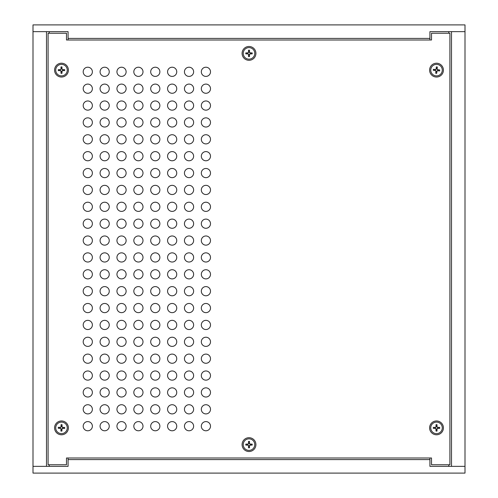<?xml version="1.0" encoding="UTF-8"?>
<svg xmlns="http://www.w3.org/2000/svg" width="498" height="498" viewBox="0 0 498 498"><rect width="100%" height="100%" fill="white"/><g stroke="black" fill="none" stroke-linecap="round" stroke-linejoin="round"><path stroke-width="0.75" d="M461.098 24.9L446.22 24.9M429.923 466.352L429.923 459.598L68.077 459.598L68.077 466.352L32.999 466.352L46.501 466.352L46.501 31.648L32.999 31.648L32.999 24.9L465.001 24.9L465.001 473.1L32.999 473.1L32.999 31.648L68.077 31.648L68.077 38.402L429.923 38.402L429.923 31.648L465.001 31.648L451.499 31.648L451.499 466.352L465.001 466.352L429.923 466.352L448.798 466.352L448.798 464.759M68.077 38.402L68.077 39.996M429.923 39.996L429.923 38.402M68.077 466.352L49.202 466.352L49.202 464.759M68.077 31.648L49.202 31.648L49.202 33.242M429.923 31.648L448.798 31.648L448.798 33.242M68.077 458.004L68.077 459.598M429.923 459.598L429.923 458.004M67.255 428.006A5.771 5.771 0 0 1 58.49 432.806A5.771 5.771 0 0 1 58.714 422.814A5.771 5.771 0 0 1 67.255 428.006M62.953 428.38L61.945 428.828L61.901 431.075L60.93 431.05L60.993 428.809L60.532 428.33L58.291 428.286L58.31 427.321L60.557 427.377L61.03 426.923L61.08 424.676L62.045 424.701L62.045 426.942A0.417 0.417 0 0 0 62.443 427.359L64.69 427.465L64.665 428.429L62.953 428.38A1.55 1.55 0 0 0 62.978 427.44L64.51 427.458A3.05 3.05 0 0 1 64.491 428.429M61.901 431.075L62.001 428.834A0.417 0.417 0 0 1 62.424 428.429L64.665 428.429M58.291 428.286L60.532 428.392A0.417 0.417 0 0 1 60.93 428.809L60.93 431.05M61.08 424.676L60.974 426.917A0.417 0.417 0 0 1 60.557 427.315L58.31 427.321M62.045 424.701L61.989 426.942L62.978 427.44M60.986 429.344A1.55 1.55 0 0 0 61.926 429.363M60.021 427.371A1.55 1.55 0 0 0 60.003 428.311M61.989 426.406A1.55 1.55 0 0 0 61.055 426.388M67.261 70.1A5.771 5.771 0 0 1 58.627 75.136A5.771 5.771 0 0 1 58.583 65.138A5.771 5.771 0 0 1 67.261 70.1M62.966 70.585L61.97 71.065L61.982 73.312L61.017 73.318L61.017 71.071L60.544 70.604L58.303 70.623L58.297 69.658L60.544 69.652L61.005 69.185L60.993 66.937L61.957 66.931L62.02 69.178A0.417 0.417 0 0 0 62.431 69.583L64.678 69.627L64.678 70.592L62.966 70.585A1.55 1.55 0 0 0 62.966 69.652L64.497 69.627A3.05 3.05 0 0 1 64.503 70.598M61.982 73.312L62.026 71.071A0.417 0.417 0 0 1 62.437 70.654L64.678 70.592M58.303 70.623L60.544 70.666A0.417 0.417 0 0 1 60.955 71.071L61.017 73.318M60.993 66.937L60.949 69.185A0.417 0.417 0 0 1 60.538 69.596L58.297 69.658M61.957 66.931L61.964 69.178L62.966 69.652M61.024 71.606A1.55 1.55 0 0 0 61.964 71.6M60.009 69.664A1.55 1.55 0 0 0 60.015 70.598M61.951 68.643A1.55 1.55 0 0 0 61.011 68.649M442.255 70.691A5.771 5.771 0 0 1 433.154 74.818A5.771 5.771 0 0 1 434.132 64.871A5.771 5.771 0 0 1 442.255 70.691M437.935 70.735L436.895 71.108L436.684 73.343L435.719 73.25L435.943 71.015L435.526 70.504L433.291 70.293L433.385 69.334L435.619 69.558L436.13 69.141L436.341 66.906L437.306 67L437.138 69.234A0.417 0.417 0 0 0 437.505 69.683L439.734 69.957L439.641 70.915L437.935 70.735A1.55 1.55 0 0 0 438.028 69.801L439.56 69.938A3.05 3.05 0 0 1 439.46 70.903M436.684 73.343L436.951 71.121A0.417 0.417 0 0 1 437.4 70.753L439.641 70.915M433.291 70.293L435.52 70.567A0.417 0.417 0 0 1 435.887 71.015L435.719 73.25M436.341 66.906L436.074 69.129A0.417 0.417 0 0 1 435.625 69.502L433.385 69.334M437.306 67L437.076 69.234L438.028 69.801M435.899 71.55A1.55 1.55 0 0 0 436.833 71.644M435.084 69.515A1.55 1.55 0 0 0 434.997 70.448M437.126 68.699A1.55 1.55 0 0 0 436.192 68.606M436.509 433.646A5.771 5.771 0 0 1 431.517 424.987A5.771 5.771 0 0 1 441.514 424.993A5.771 5.771 0 0 1 436.509 433.646M436.043 429.351L435.569 428.348L433.322 428.355L433.322 427.39L435.569 427.396L436.036 426.929L436.03 424.688L436.995 424.688L436.989 426.929L437.456 427.396L439.703 427.396L439.703 428.361L437.456 428.411A0.417 0.417 0 0 0 437.045 428.822L436.995 431.063L436.024 431.063L436.043 429.351A1.55 1.55 0 0 0 436.983 429.351L436.995 430.888A3.05 3.05 0 0 1 436.024 430.888M433.322 428.355L435.563 428.411A0.417 0.417 0 0 1 435.974 428.822L436.024 431.063M436.03 424.688L435.974 426.929A0.417 0.417 0 0 1 435.569 427.34L433.322 427.39M439.703 427.396L437.456 427.34A0.417 0.417 0 0 1 437.051 426.929L436.995 424.688M439.703 428.361L437.456 428.355L436.983 429.351M435.034 427.402A1.55 1.55 0 0 0 435.034 428.342M436.983 426.4A1.55 1.55 0 0 0 436.043 426.394M437.991 428.342A1.55 1.55 0 0 0 437.991 427.409M87.785 235.971A4.594 4.594 0 0 1 91.763 242.856A4.594 4.594 0 0 1 83.807 242.856A4.594 4.594 0 0 1 87.785 235.971M87.785 219.095A4.594 4.594 0 0 1 91.763 225.986A4.594 4.594 0 0 1 83.807 225.986A4.594 4.594 0 0 1 87.785 219.095M87.785 202.219A4.594 4.594 0 0 1 91.763 209.11A4.594 4.594 0 0 1 83.807 209.11A4.594 4.594 0 0 1 87.785 202.219M87.785 185.343A4.594 4.594 0 0 1 91.763 192.234A4.594 4.594 0 0 1 83.807 192.234A4.594 4.594 0 0 1 87.785 185.343M87.785 168.473A4.594 4.594 0 0 1 91.763 175.358A4.594 4.594 0 0 1 83.807 175.358A4.594 4.594 0 0 1 87.785 168.473M87.785 151.597A4.594 4.594 0 0 1 91.763 158.482A4.594 4.594 0 0 1 83.807 158.482A4.594 4.594 0 0 1 87.785 151.597M87.785 134.721A4.594 4.594 0 0 1 91.763 141.606A4.594 4.594 0 0 1 83.807 141.606A4.594 4.594 0 0 1 87.785 134.721M87.785 117.845A4.594 4.594 0 0 1 91.763 124.737A4.594 4.594 0 0 1 83.807 124.737A4.594 4.594 0 0 1 87.785 117.845M87.785 100.969A4.594 4.594 0 0 1 91.763 107.861A4.594 4.594 0 0 1 83.807 107.861A4.594 4.594 0 0 1 87.785 100.969M87.785 84.094A4.594 4.594 0 0 1 91.763 90.985A4.594 4.594 0 0 1 83.807 90.985A4.594 4.594 0 0 1 87.785 84.094M87.785 67.218A4.594 4.594 0 0 1 91.763 74.109A4.594 4.594 0 0 1 83.807 74.109A4.594 4.594 0 0 1 87.785 67.218M104.661 235.971A4.594 4.594 0 0 1 108.639 242.856A4.594 4.594 0 0 1 100.683 242.856A4.594 4.594 0 0 1 104.661 235.971M104.661 219.095A4.594 4.594 0 0 1 108.639 225.986A4.594 4.594 0 0 1 100.683 225.986A4.594 4.594 0 0 1 104.661 219.095M104.661 202.219A4.594 4.594 0 0 1 108.639 209.11A4.594 4.594 0 0 1 100.683 209.11A4.594 4.594 0 0 1 104.661 202.219M104.661 185.343A4.594 4.594 0 0 1 108.639 192.234A4.594 4.594 0 0 1 100.683 192.234A4.594 4.594 0 0 1 104.661 185.343M104.661 168.473A4.594 4.594 0 0 1 108.639 175.358A4.594 4.594 0 0 1 100.683 175.358A4.594 4.594 0 0 1 104.661 168.473M104.661 151.597A4.594 4.594 0 0 1 108.639 158.482A4.594 4.594 0 0 1 100.683 158.482A4.594 4.594 0 0 1 104.661 151.597M104.661 134.721A4.594 4.594 0 0 1 108.639 141.606A4.594 4.594 0 0 1 100.683 141.606A4.594 4.594 0 0 1 104.661 134.721M104.661 117.845A4.594 4.594 0 0 1 108.639 124.737A4.594 4.594 0 0 1 100.683 124.737A4.594 4.594 0 0 1 104.661 117.845M104.661 100.969A4.594 4.594 0 0 1 108.639 107.861A4.594 4.594 0 0 1 100.683 107.861A4.594 4.594 0 0 1 104.661 100.969M104.661 84.094A4.594 4.594 0 0 1 108.639 90.985A4.594 4.594 0 0 1 100.683 90.985A4.594 4.594 0 0 1 104.661 84.094M104.661 67.218A4.594 4.594 0 0 1 108.639 74.109A4.594 4.594 0 0 1 100.683 74.109A4.594 4.594 0 0 1 104.661 67.218M121.537 235.971A4.594 4.594 0 0 1 125.508 242.856A4.594 4.594 0 0 1 117.559 242.856A4.594 4.594 0 0 1 121.537 235.971M121.537 219.095A4.594 4.594 0 0 1 125.508 225.986A4.594 4.594 0 0 1 117.559 225.986A4.594 4.594 0 0 1 121.537 219.095M121.537 202.219A4.594 4.594 0 0 1 125.508 209.11A4.594 4.594 0 0 1 117.559 209.11A4.594 4.594 0 0 1 121.537 202.219M121.537 185.343A4.594 4.594 0 0 1 125.508 192.234A4.594 4.594 0 0 1 117.559 192.234A4.594 4.594 0 0 1 121.537 185.343M121.537 168.473A4.594 4.594 0 0 1 125.508 175.358A4.594 4.594 0 0 1 117.559 175.358A4.594 4.594 0 0 1 121.537 168.473M121.537 151.597A4.594 4.594 0 0 1 125.508 158.482A4.594 4.594 0 0 1 117.559 158.482A4.594 4.594 0 0 1 121.537 151.597M121.537 134.721A4.594 4.594 0 0 1 125.508 141.606A4.594 4.594 0 0 1 117.559 141.606A4.594 4.594 0 0 1 121.537 134.721M121.537 117.845A4.594 4.594 0 0 1 125.508 124.737A4.594 4.594 0 0 1 117.559 124.737A4.594 4.594 0 0 1 121.537 117.845M121.537 100.969A4.594 4.594 0 0 1 125.508 107.861A4.594 4.594 0 0 1 117.559 107.861A4.594 4.594 0 0 1 121.537 100.969M121.537 84.094A4.594 4.594 0 0 1 125.508 90.985A4.594 4.594 0 0 1 117.559 90.985A4.594 4.594 0 0 1 121.537 84.094M121.537 67.218A4.594 4.594 0 0 1 125.508 74.109A4.594 4.594 0 0 1 117.559 74.109A4.594 4.594 0 0 1 121.537 67.218M138.407 235.971A4.594 4.594 0 0 1 142.384 242.856A4.594 4.594 0 0 1 134.435 242.856A4.594 4.594 0 0 1 138.407 235.971M138.407 219.095A4.594 4.594 0 0 1 142.384 225.986A4.594 4.594 0 0 1 134.435 225.986A4.594 4.594 0 0 1 138.407 219.095M138.407 202.219A4.594 4.594 0 0 1 142.384 209.11A4.594 4.594 0 0 1 134.435 209.11A4.594 4.594 0 0 1 138.407 202.219M138.407 185.343A4.594 4.594 0 0 1 142.384 192.234A4.594 4.594 0 0 1 134.435 192.234A4.594 4.594 0 0 1 138.407 185.343M138.407 168.473A4.594 4.594 0 0 1 142.384 175.358A4.594 4.594 0 0 1 134.435 175.358A4.594 4.594 0 0 1 138.407 168.473M138.407 151.597A4.594 4.594 0 0 1 142.384 158.482A4.594 4.594 0 0 1 134.435 158.482A4.594 4.594 0 0 1 138.407 151.597M138.407 134.721A4.594 4.594 0 0 1 142.384 141.606A4.594 4.594 0 0 1 134.435 141.606A4.594 4.594 0 0 1 138.407 134.721M138.407 117.845A4.594 4.594 0 0 1 142.384 124.737A4.594 4.594 0 0 1 134.435 124.737A4.594 4.594 0 0 1 138.407 117.845M138.407 100.969A4.594 4.594 0 0 1 142.384 107.861A4.594 4.594 0 0 1 134.435 107.861A4.594 4.594 0 0 1 138.407 100.969M138.407 84.094A4.594 4.594 0 0 1 142.384 90.985A4.594 4.594 0 0 1 134.435 90.985A4.594 4.594 0 0 1 138.407 84.094M138.407 67.218A4.594 4.594 0 0 1 142.384 74.109A4.594 4.594 0 0 1 134.435 74.109A4.594 4.594 0 0 1 138.407 67.218M155.283 235.971A4.594 4.594 0 0 1 159.26 242.856A4.594 4.594 0 0 1 151.305 242.856A4.594 4.594 0 0 1 155.283 235.971M155.283 219.095A4.594 4.594 0 0 1 159.26 225.986A4.594 4.594 0 0 1 151.305 225.986A4.594 4.594 0 0 1 155.283 219.095M155.283 202.219A4.594 4.594 0 0 1 159.26 209.11A4.594 4.594 0 0 1 151.305 209.11A4.594 4.594 0 0 1 155.283 202.219M155.283 185.343A4.594 4.594 0 0 1 159.26 192.234A4.594 4.594 0 0 1 151.305 192.234A4.594 4.594 0 0 1 155.283 185.343M155.283 168.473A4.594 4.594 0 0 1 159.26 175.358A4.594 4.594 0 0 1 151.305 175.358A4.594 4.594 0 0 1 155.283 168.473M155.283 151.597A4.594 4.594 0 0 1 159.26 158.482A4.594 4.594 0 0 1 151.305 158.482A4.594 4.594 0 0 1 155.283 151.597M155.283 134.721A4.594 4.594 0 0 1 159.26 141.606A4.594 4.594 0 0 1 151.305 141.606A4.594 4.594 0 0 1 155.283 134.721M155.283 117.845A4.594 4.594 0 0 1 159.26 124.737A4.594 4.594 0 0 1 151.305 124.737A4.594 4.594 0 0 1 155.283 117.845M155.283 100.969A4.594 4.594 0 0 1 159.26 107.861A4.594 4.594 0 0 1 151.305 107.861A4.594 4.594 0 0 1 155.283 100.969M155.283 84.094A4.594 4.594 0 0 1 159.26 90.985A4.594 4.594 0 0 1 151.305 90.985A4.594 4.594 0 0 1 155.283 84.094M155.283 67.218A4.594 4.594 0 0 1 159.26 74.109A4.594 4.594 0 0 1 151.305 74.109A4.594 4.594 0 0 1 155.283 67.218M172.159 235.971A4.594 4.594 0 0 1 176.136 242.856A4.594 4.594 0 0 1 168.181 242.856A4.594 4.594 0 0 1 172.159 235.971M172.159 219.095A4.594 4.594 0 0 1 176.136 225.986A4.594 4.594 0 0 1 168.181 225.986A4.594 4.594 0 0 1 172.159 219.095M172.159 202.219A4.594 4.594 0 0 1 176.136 209.11A4.594 4.594 0 0 1 168.181 209.11A4.594 4.594 0 0 1 172.159 202.219M172.159 185.343A4.594 4.594 0 0 1 176.136 192.234A4.594 4.594 0 0 1 168.181 192.234A4.594 4.594 0 0 1 172.159 185.343M172.159 168.473A4.594 4.594 0 0 1 176.136 175.358A4.594 4.594 0 0 1 168.181 175.358A4.594 4.594 0 0 1 172.159 168.473M172.159 151.597A4.594 4.594 0 0 1 176.136 158.482A4.594 4.594 0 0 1 168.181 158.482A4.594 4.594 0 0 1 172.159 151.597M172.159 134.721A4.594 4.594 0 0 1 176.136 141.606A4.594 4.594 0 0 1 168.181 141.606A4.594 4.594 0 0 1 172.159 134.721M172.159 117.845A4.594 4.594 0 0 1 176.136 124.737A4.594 4.594 0 0 1 168.181 124.737A4.594 4.594 0 0 1 172.159 117.845M172.159 100.969A4.594 4.594 0 0 1 176.136 107.861A4.594 4.594 0 0 1 168.181 107.861A4.594 4.594 0 0 1 172.159 100.969M172.159 84.094A4.594 4.594 0 0 1 176.136 90.985A4.594 4.594 0 0 1 168.181 90.985A4.594 4.594 0 0 1 172.159 84.094M172.159 67.218A4.594 4.594 0 0 1 176.136 74.109A4.594 4.594 0 0 1 168.181 74.109A4.594 4.594 0 0 1 172.159 67.218M189.035 235.971A4.594 4.594 0 0 1 193.012 242.856A4.594 4.594 0 0 1 185.057 242.856A4.594 4.594 0 0 1 189.035 235.971M189.035 219.095A4.594 4.594 0 0 1 193.012 225.986A4.594 4.594 0 0 1 185.057 225.986A4.594 4.594 0 0 1 189.035 219.095M189.035 202.219A4.594 4.594 0 0 1 193.012 209.11A4.594 4.594 0 0 1 185.057 209.11A4.594 4.594 0 0 1 189.035 202.219M189.035 185.343A4.594 4.594 0 0 1 193.012 192.234A4.594 4.594 0 0 1 185.057 192.234A4.594 4.594 0 0 1 189.035 185.343M189.035 168.473A4.594 4.594 0 0 1 193.012 175.358A4.594 4.594 0 0 1 185.057 175.358A4.594 4.594 0 0 1 189.035 168.473M189.035 151.597A4.594 4.594 0 0 1 193.012 158.482A4.594 4.594 0 0 1 185.057 158.482A4.594 4.594 0 0 1 189.035 151.597M189.035 134.721A4.594 4.594 0 0 1 193.012 141.606A4.594 4.594 0 0 1 185.057 141.606A4.594 4.594 0 0 1 189.035 134.721M189.035 117.845A4.594 4.594 0 0 1 193.012 124.737A4.594 4.594 0 0 1 185.057 124.737A4.594 4.594 0 0 1 189.035 117.845M189.035 100.969A4.594 4.594 0 0 1 193.012 107.861A4.594 4.594 0 0 1 185.057 107.861A4.594 4.594 0 0 1 189.035 100.969M189.035 84.094A4.594 4.594 0 0 1 193.012 90.985A4.594 4.594 0 0 1 185.057 90.985A4.594 4.594 0 0 1 189.035 84.094M189.035 67.218A4.594 4.594 0 0 1 193.012 74.109A4.594 4.594 0 0 1 185.057 74.109A4.594 4.594 0 0 1 189.035 67.218M205.911 235.971A4.594 4.594 0 0 1 209.888 242.856A4.594 4.594 0 0 1 201.933 242.856A4.594 4.594 0 0 1 205.911 235.971M205.911 219.095A4.594 4.594 0 0 1 209.888 225.986A4.594 4.594 0 0 1 201.933 225.986A4.594 4.594 0 0 1 205.911 219.095M205.911 202.219A4.594 4.594 0 0 1 209.888 209.11A4.594 4.594 0 0 1 201.933 209.11A4.594 4.594 0 0 1 205.911 202.219M205.911 185.343A4.594 4.594 0 0 1 209.888 192.234A4.594 4.594 0 0 1 201.933 192.234A4.594 4.594 0 0 1 205.911 185.343M205.911 168.473A4.594 4.594 0 0 1 209.888 175.358A4.594 4.594 0 0 1 201.933 175.358A4.594 4.594 0 0 1 205.911 168.473M205.911 151.597A4.594 4.594 0 0 1 209.888 158.482A4.594 4.594 0 0 1 201.933 158.482A4.594 4.594 0 0 1 205.911 151.597M205.911 134.721A4.594 4.594 0 0 1 209.888 141.606A4.594 4.594 0 0 1 201.933 141.606A4.594 4.594 0 0 1 205.911 134.721M205.911 117.845A4.594 4.594 0 0 1 209.888 124.737A4.594 4.594 0 0 1 201.933 124.737A4.594 4.594 0 0 1 205.911 117.845M205.911 100.969A4.594 4.594 0 0 1 209.888 107.861A4.594 4.594 0 0 1 201.933 107.861A4.594 4.594 0 0 1 205.911 100.969M205.911 84.094A4.594 4.594 0 0 1 209.888 90.985A4.594 4.594 0 0 1 201.933 90.985A4.594 4.594 0 0 1 205.911 84.094M205.911 67.218A4.594 4.594 0 0 1 209.888 74.109A4.594 4.594 0 0 1 201.933 74.109A4.594 4.594 0 0 1 205.911 67.218M87.785 252.847A4.594 4.594 0 0 1 91.763 259.732A4.594 4.594 0 0 1 83.807 259.732A4.594 4.594 0 0 1 87.785 252.847M104.661 252.847A4.594 4.594 0 0 1 108.639 259.732A4.594 4.594 0 0 1 100.683 259.732A4.594 4.594 0 0 1 104.661 252.847M121.537 252.847A4.594 4.594 0 0 1 125.508 259.732A4.594 4.594 0 0 1 117.559 259.732A4.594 4.594 0 0 1 121.537 252.847M138.407 252.847A4.594 4.594 0 0 1 142.384 259.732A4.594 4.594 0 0 1 134.435 259.732A4.594 4.594 0 0 1 138.407 252.847M155.283 252.847A4.594 4.594 0 0 1 159.26 259.732A4.594 4.594 0 0 1 151.305 259.732A4.594 4.594 0 0 1 155.283 252.847M172.159 252.847A4.594 4.594 0 0 1 176.136 259.732A4.594 4.594 0 0 1 168.181 259.732A4.594 4.594 0 0 1 172.159 252.847M189.035 252.847A4.594 4.594 0 0 1 193.012 259.732A4.594 4.594 0 0 1 185.057 259.732A4.594 4.594 0 0 1 189.035 252.847M205.911 252.847A4.594 4.594 0 0 1 209.888 259.732A4.594 4.594 0 0 1 201.933 259.732A4.594 4.594 0 0 1 205.911 252.847M87.785 269.723A4.594 4.594 0 0 1 91.763 276.608A4.594 4.594 0 0 1 83.807 276.608A4.594 4.594 0 0 1 87.785 269.723M104.661 269.723A4.594 4.594 0 0 1 108.639 276.608A4.594 4.594 0 0 1 100.683 276.608A4.594 4.594 0 0 1 104.661 269.723M121.537 269.723A4.594 4.594 0 0 1 125.508 276.608A4.594 4.594 0 0 1 117.559 276.608A4.594 4.594 0 0 1 121.537 269.723M138.407 269.723A4.594 4.594 0 0 1 142.384 276.608A4.594 4.594 0 0 1 134.435 276.608A4.594 4.594 0 0 1 138.407 269.723M155.283 269.723A4.594 4.594 0 0 1 159.26 276.608A4.594 4.594 0 0 1 151.305 276.608A4.594 4.594 0 0 1 155.283 269.723M172.159 269.723A4.594 4.594 0 0 1 176.136 276.608A4.594 4.594 0 0 1 168.181 276.608A4.594 4.594 0 0 1 172.159 269.723M189.035 269.723A4.594 4.594 0 0 1 193.012 276.608A4.594 4.594 0 0 1 185.057 276.608A4.594 4.594 0 0 1 189.035 269.723M205.911 269.723A4.594 4.594 0 0 1 209.888 276.608A4.594 4.594 0 0 1 201.933 276.608A4.594 4.594 0 0 1 205.911 269.723M87.785 286.593A4.594 4.594 0 0 1 91.763 293.484A4.594 4.594 0 0 1 83.807 293.484A4.594 4.594 0 0 1 87.785 286.593M104.661 286.593A4.594 4.594 0 0 1 108.639 293.484A4.594 4.594 0 0 1 100.683 293.484A4.594 4.594 0 0 1 104.661 286.593M121.537 286.593A4.594 4.594 0 0 1 125.508 293.484A4.594 4.594 0 0 1 117.559 293.484A4.594 4.594 0 0 1 121.537 286.593M138.407 286.593A4.594 4.594 0 0 1 142.384 293.484A4.594 4.594 0 0 1 134.435 293.484A4.594 4.594 0 0 1 138.407 286.593M155.283 286.593A4.594 4.594 0 0 1 159.26 293.484A4.594 4.594 0 0 1 151.305 293.484A4.594 4.594 0 0 1 155.283 286.593M172.159 286.593A4.594 4.594 0 0 1 176.136 293.484A4.594 4.594 0 0 1 168.181 293.484A4.594 4.594 0 0 1 172.159 286.593M189.035 286.593A4.594 4.594 0 0 1 193.012 293.484A4.594 4.594 0 0 1 185.057 293.484A4.594 4.594 0 0 1 189.035 286.593M205.911 286.593A4.594 4.594 0 0 1 209.888 293.484A4.594 4.594 0 0 1 201.933 293.484A4.594 4.594 0 0 1 205.911 286.593M87.785 303.469A4.594 4.594 0 0 1 91.763 310.36A4.594 4.594 0 0 1 83.807 310.36A4.594 4.594 0 0 1 87.785 303.469M104.661 303.469A4.594 4.594 0 0 1 108.639 310.36A4.594 4.594 0 0 1 100.683 310.36A4.594 4.594 0 0 1 104.661 303.469M121.537 303.469A4.594 4.594 0 0 1 125.508 310.36A4.594 4.594 0 0 1 117.559 310.36A4.594 4.594 0 0 1 121.537 303.469M138.407 303.469A4.594 4.594 0 0 1 142.384 310.36A4.594 4.594 0 0 1 134.435 310.36A4.594 4.594 0 0 1 138.407 303.469M155.283 303.469A4.594 4.594 0 0 1 159.26 310.36A4.594 4.594 0 0 1 151.305 310.36A4.594 4.594 0 0 1 155.283 303.469M172.159 303.469A4.594 4.594 0 0 1 176.136 310.36A4.594 4.594 0 0 1 168.181 310.36A4.594 4.594 0 0 1 172.159 303.469M189.035 303.469A4.594 4.594 0 0 1 193.012 310.36A4.594 4.594 0 0 1 185.057 310.36A4.594 4.594 0 0 1 189.035 303.469M205.911 303.469A4.594 4.594 0 0 1 209.888 310.36A4.594 4.594 0 0 1 201.933 310.36A4.594 4.594 0 0 1 205.911 303.469M87.785 320.345A4.594 4.594 0 0 1 91.763 327.236A4.594 4.594 0 0 1 83.807 327.236A4.594 4.594 0 0 1 87.785 320.345M104.661 320.345A4.594 4.594 0 0 1 108.639 327.236A4.594 4.594 0 0 1 100.683 327.236A4.594 4.594 0 0 1 104.661 320.345M121.537 320.345A4.594 4.594 0 0 1 125.508 327.236A4.594 4.594 0 0 1 117.559 327.236A4.594 4.594 0 0 1 121.537 320.345M138.407 320.345A4.594 4.594 0 0 1 142.384 327.236A4.594 4.594 0 0 1 134.435 327.236A4.594 4.594 0 0 1 138.407 320.345M155.283 320.345A4.594 4.594 0 0 1 159.26 327.236A4.594 4.594 0 0 1 151.305 327.236A4.594 4.594 0 0 1 155.283 320.345M172.159 320.345A4.594 4.594 0 0 1 176.136 327.236A4.594 4.594 0 0 1 168.181 327.236A4.594 4.594 0 0 1 172.159 320.345M189.035 320.345A4.594 4.594 0 0 1 193.012 327.236A4.594 4.594 0 0 1 185.057 327.236A4.594 4.594 0 0 1 189.035 320.345M205.911 320.345A4.594 4.594 0 0 1 209.888 327.236A4.594 4.594 0 0 1 201.933 327.236A4.594 4.594 0 0 1 205.911 320.345M87.785 337.221A4.594 4.594 0 0 1 91.763 344.106A4.594 4.594 0 0 1 83.807 344.106A4.594 4.594 0 0 1 87.785 337.221M104.661 337.221A4.594 4.594 0 0 1 108.639 344.106A4.594 4.594 0 0 1 100.683 344.106A4.594 4.594 0 0 1 104.661 337.221M121.537 337.221A4.594 4.594 0 0 1 125.508 344.106A4.594 4.594 0 0 1 117.559 344.106A4.594 4.594 0 0 1 121.537 337.221M138.407 337.221A4.594 4.594 0 0 1 142.384 344.106A4.594 4.594 0 0 1 134.435 344.106A4.594 4.594 0 0 1 138.407 337.221M155.283 337.221A4.594 4.594 0 0 1 159.26 344.106A4.594 4.594 0 0 1 151.305 344.106A4.594 4.594 0 0 1 155.283 337.221M172.159 337.221A4.594 4.594 0 0 1 176.136 344.106A4.594 4.594 0 0 1 168.181 344.106A4.594 4.594 0 0 1 172.159 337.221M189.035 337.221A4.594 4.594 0 0 1 193.012 344.106A4.594 4.594 0 0 1 185.057 344.106A4.594 4.594 0 0 1 189.035 337.221M205.911 337.221A4.594 4.594 0 0 1 209.888 344.106A4.594 4.594 0 0 1 201.933 344.106A4.594 4.594 0 0 1 205.911 337.221M87.785 354.097A4.594 4.594 0 0 1 91.763 360.982A4.594 4.594 0 0 1 83.807 360.982A4.594 4.594 0 0 1 87.785 354.097M104.661 354.097A4.594 4.594 0 0 1 108.639 360.982A4.594 4.594 0 0 1 100.683 360.982A4.594 4.594 0 0 1 104.661 354.097M121.537 354.097A4.594 4.594 0 0 1 125.508 360.982A4.594 4.594 0 0 1 117.559 360.982A4.594 4.594 0 0 1 121.537 354.097M138.407 354.097A4.594 4.594 0 0 1 142.384 360.982A4.594 4.594 0 0 1 134.435 360.982A4.594 4.594 0 0 1 138.407 354.097M155.283 354.097A4.594 4.594 0 0 1 159.26 360.982A4.594 4.594 0 0 1 151.305 360.982A4.594 4.594 0 0 1 155.283 354.097M172.159 354.097A4.594 4.594 0 0 1 176.136 360.982A4.594 4.594 0 0 1 168.181 360.982A4.594 4.594 0 0 1 172.159 354.097M189.035 354.097A4.594 4.594 0 0 1 193.012 360.982A4.594 4.594 0 0 1 185.057 360.982A4.594 4.594 0 0 1 189.035 354.097M205.911 354.097A4.594 4.594 0 0 1 209.888 360.982A4.594 4.594 0 0 1 201.933 360.982A4.594 4.594 0 0 1 205.911 354.097M87.785 370.973A4.594 4.594 0 0 1 91.763 377.858A4.594 4.594 0 0 1 83.807 377.858A4.594 4.594 0 0 1 87.785 370.973M104.661 370.973A4.594 4.594 0 0 1 108.639 377.858A4.594 4.594 0 0 1 100.683 377.858A4.594 4.594 0 0 1 104.661 370.973M121.537 370.973A4.594 4.594 0 0 1 125.508 377.858A4.594 4.594 0 0 1 117.559 377.858A4.594 4.594 0 0 1 121.537 370.973M138.407 370.973A4.594 4.594 0 0 1 142.384 377.858A4.594 4.594 0 0 1 134.435 377.858A4.594 4.594 0 0 1 138.407 370.973M155.283 370.973A4.594 4.594 0 0 1 159.26 377.858A4.594 4.594 0 0 1 151.305 377.858A4.594 4.594 0 0 1 155.283 370.973M172.159 370.973A4.594 4.594 0 0 1 176.136 377.858A4.594 4.594 0 0 1 168.181 377.858A4.594 4.594 0 0 1 172.159 370.973M189.035 370.973A4.594 4.594 0 0 1 193.012 377.858A4.594 4.594 0 0 1 185.057 377.858A4.594 4.594 0 0 1 189.035 370.973M205.911 370.973A4.594 4.594 0 0 1 209.888 377.858A4.594 4.594 0 0 1 201.933 377.858A4.594 4.594 0 0 1 205.911 370.973M87.785 387.842A4.594 4.594 0 0 1 91.763 394.733A4.594 4.594 0 0 1 83.807 394.733A4.594 4.594 0 0 1 87.785 387.842M104.661 387.842A4.594 4.594 0 0 1 108.639 394.733A4.594 4.594 0 0 1 100.683 394.733A4.594 4.594 0 0 1 104.661 387.842M121.537 387.842A4.594 4.594 0 0 1 125.508 394.733A4.594 4.594 0 0 1 117.559 394.733A4.594 4.594 0 0 1 121.537 387.842M138.407 387.842A4.594 4.594 0 0 1 142.384 394.733A4.594 4.594 0 0 1 134.435 394.733A4.594 4.594 0 0 1 138.407 387.842M155.283 387.842A4.594 4.594 0 0 1 159.26 394.733A4.594 4.594 0 0 1 151.305 394.733A4.594 4.594 0 0 1 155.283 387.842M172.159 387.842A4.594 4.594 0 0 1 176.136 394.733A4.594 4.594 0 0 1 168.181 394.733A4.594 4.594 0 0 1 172.159 387.842M189.035 387.842A4.594 4.594 0 0 1 193.012 394.733A4.594 4.594 0 0 1 185.057 394.733A4.594 4.594 0 0 1 189.035 387.842M205.911 387.842A4.594 4.594 0 0 1 209.888 394.733A4.594 4.594 0 0 1 201.933 394.733A4.594 4.594 0 0 1 205.911 387.842M87.785 404.718A4.594 4.594 0 0 1 91.763 411.609A4.594 4.594 0 0 1 83.807 411.609A4.594 4.594 0 0 1 87.785 404.718M104.661 404.718A4.594 4.594 0 0 1 108.639 411.609A4.594 4.594 0 0 1 100.683 411.609A4.594 4.594 0 0 1 104.661 404.718M121.537 404.718A4.594 4.594 0 0 1 125.508 411.609A4.594 4.594 0 0 1 117.559 411.609A4.594 4.594 0 0 1 121.537 404.718M138.407 404.718A4.594 4.594 0 0 1 142.384 411.609A4.594 4.594 0 0 1 134.435 411.609A4.594 4.594 0 0 1 138.407 404.718M155.283 404.718A4.594 4.594 0 0 1 159.26 411.609A4.594 4.594 0 0 1 151.305 411.609A4.594 4.594 0 0 1 155.283 404.718M172.159 404.718A4.594 4.594 0 0 1 176.136 411.609A4.594 4.594 0 0 1 168.181 411.609A4.594 4.594 0 0 1 172.159 404.718M189.035 404.718A4.594 4.594 0 0 1 193.012 411.609A4.594 4.594 0 0 1 185.057 411.609A4.594 4.594 0 0 1 189.035 404.718M205.911 404.718A4.594 4.594 0 0 1 209.888 411.609A4.594 4.594 0 0 1 201.933 411.609A4.594 4.594 0 0 1 205.911 404.718M87.785 421.594A4.594 4.594 0 0 1 91.763 428.485A4.594 4.594 0 0 1 83.807 428.485A4.594 4.594 0 0 1 87.785 421.594M104.661 421.594A4.594 4.594 0 0 1 108.639 428.485A4.594 4.594 0 0 1 100.683 428.485A4.594 4.594 0 0 1 104.661 421.594M121.537 421.594A4.594 4.594 0 0 1 125.508 428.485A4.594 4.594 0 0 1 117.559 428.485A4.594 4.594 0 0 1 121.537 421.594M138.407 421.594A4.594 4.594 0 0 1 142.384 428.485A4.594 4.594 0 0 1 134.435 428.485A4.594 4.594 0 0 1 138.407 421.594M155.283 421.594A4.594 4.594 0 0 1 159.26 428.485A4.594 4.594 0 0 1 151.305 428.485A4.594 4.594 0 0 1 155.283 421.594M172.159 421.594A4.594 4.594 0 0 1 176.136 428.485A4.594 4.594 0 0 1 168.181 428.485A4.594 4.594 0 0 1 172.159 421.594M189.035 421.594A4.594 4.594 0 0 1 193.012 428.485A4.594 4.594 0 0 1 185.057 428.485A4.594 4.594 0 0 1 189.035 421.594M205.911 421.594A4.594 4.594 0 0 1 209.888 428.485A4.594 4.594 0 0 1 201.933 428.485A4.594 4.594 0 0 1 205.911 421.594M66.483 464.759L48.094 464.759L48.094 33.242L66.483 33.242L66.483 39.996L431.517 39.996L431.517 33.242L449.906 33.242L449.906 464.759L431.517 464.759L431.517 458.004L66.483 458.004L66.483 464.759M429.6 427.875A6.91 6.91 0 0 1 439.964 421.893A6.91 6.91 0 0 1 439.964 433.858A6.91 6.91 0 0 1 429.6 427.875M429.6 70.125A6.91 6.91 0 0 1 439.964 64.142A6.91 6.91 0 0 1 439.964 76.107A6.91 6.91 0 0 1 429.6 70.125M242.09 53.386A6.91 6.91 0 0 1 252.455 47.403A6.91 6.91 0 0 1 252.455 59.374A6.91 6.91 0 0 1 242.09 53.386M242.09 444.614A6.91 6.91 0 0 1 252.455 438.626A6.91 6.91 0 0 1 252.455 450.597A6.91 6.91 0 0 1 242.09 444.614M54.581 427.875A6.91 6.91 0 0 1 64.945 421.893A6.91 6.91 0 0 1 64.945 433.858A6.91 6.91 0 0 1 54.581 427.875M54.581 70.125A6.91 6.91 0 0 1 64.945 64.142A6.91 6.91 0 0 1 64.945 76.107A6.91 6.91 0 0 1 54.581 70.125M172.159 177.655A4.594 4.594 0 0 1 168.181 170.764A4.594 4.594 0 0 1 176.136 170.764A4.594 4.594 0 0 1 172.159 177.655M87.785 110.158A4.594 4.594 0 0 1 83.807 103.267A4.594 4.594 0 0 1 91.763 103.267A4.594 4.594 0 0 1 87.785 110.158M104.661 110.158A4.594 4.594 0 0 1 100.683 103.267A4.594 4.594 0 0 1 108.639 103.267A4.594 4.594 0 0 1 104.661 110.158M121.537 110.158A4.594 4.594 0 0 1 117.559 103.267A4.594 4.594 0 0 1 125.508 103.267A4.594 4.594 0 0 1 121.537 110.158M138.407 110.158A4.594 4.594 0 0 1 134.435 103.267A4.594 4.594 0 0 1 142.384 103.267A4.594 4.594 0 0 1 138.407 110.158M155.283 110.158A4.594 4.594 0 0 1 151.305 103.267A4.594 4.594 0 0 1 159.26 103.267A4.594 4.594 0 0 1 155.283 110.158M172.159 110.158A4.594 4.594 0 0 1 168.181 103.267A4.594 4.594 0 0 1 176.136 103.267A4.594 4.594 0 0 1 172.159 110.158M189.035 110.158A4.594 4.594 0 0 1 185.057 103.267A4.594 4.594 0 0 1 193.012 103.267A4.594 4.594 0 0 1 189.035 110.158M205.911 110.158A4.594 4.594 0 0 1 201.933 103.267A4.594 4.594 0 0 1 209.888 103.267A4.594 4.594 0 0 1 205.911 110.158M121.537 76.406A4.594 4.594 0 0 1 117.559 69.515A4.594 4.594 0 0 1 125.508 69.515A4.594 4.594 0 0 1 121.537 76.406M189.035 76.406A4.594 4.594 0 0 1 185.057 69.515A4.594 4.594 0 0 1 193.012 69.515A4.594 4.594 0 0 1 189.035 76.406M205.911 76.406A4.594 4.594 0 0 1 201.933 69.515A4.594 4.594 0 0 1 209.888 69.515A4.594 4.594 0 0 1 205.911 76.406M254.771 444.614A5.771 5.771 0 0 1 246.112 449.607A5.771 5.771 0 0 1 246.112 439.616A5.771 5.771 0 0 1 254.771 444.614M250.475 445.081L249.479 445.554L249.486 447.802L248.514 447.802L248.521 445.554L248.054 445.088L245.813 445.094L245.813 444.129L248.054 444.135L248.521 443.668L248.514 441.421L249.486 441.421L249.535 443.668A0.417 0.417 0 0 0 249.946 444.073L252.187 444.129L252.187 445.094L250.475 445.081A1.55 1.55 0 0 0 250.475 444.141L252.013 444.129A3.05 3.05 0 0 1 252.013 445.1M249.486 447.802L249.535 445.554A0.417 0.417 0 0 1 249.946 445.15L252.187 445.094M245.813 445.094L248.054 445.15A0.417 0.417 0 0 1 248.465 445.554L248.514 447.802M248.514 441.421L248.465 443.668A0.417 0.417 0 0 1 248.054 444.073L245.813 444.129M249.486 441.421L249.479 443.668L250.475 444.141M248.533 446.09A1.55 1.55 0 0 0 249.467 446.09M247.525 444.141A1.55 1.55 0 0 0 247.525 445.081M249.467 443.133A1.55 1.55 0 0 0 248.533 443.133M254.771 53.386A5.771 5.771 0 0 1 246.112 58.384A5.771 5.771 0 0 1 246.112 48.393A5.771 5.771 0 0 1 254.771 53.386M250.475 53.859L249.479 54.332L249.486 56.579L248.514 56.579L248.521 54.332L248.054 53.865L245.813 53.871L245.813 52.906L248.054 52.913L248.521 52.446L248.514 50.198L249.486 50.198L249.535 52.446A0.417 0.417 0 0 0 249.946 52.85L252.187 52.906L252.187 53.871L250.475 53.859A1.55 1.55 0 0 0 250.475 52.919L252.013 52.9A3.05 3.05 0 0 1 252.013 53.871M249.486 56.579L249.535 54.332A0.417 0.417 0 0 1 249.946 53.927L252.187 53.871M245.813 53.871L248.054 53.927A0.417 0.417 0 0 1 248.465 54.332L248.514 56.579M248.514 50.198L248.465 52.446A0.417 0.417 0 0 1 248.054 52.85L245.813 52.906M249.486 50.198L249.479 52.446L250.475 52.919M248.533 54.867A1.55 1.55 0 0 0 249.467 54.867M247.525 52.919A1.55 1.55 0 0 0 247.525 53.859M249.467 51.91A1.55 1.55 0 0 0 248.533 51.91M61.073 424.85A3.05 3.05 0 0 1 62.045 424.875M58.465 428.292A3.05 3.05 0 0 1 58.49 427.321M61.908 430.901A3.05 3.05 0 0 1 60.937 430.876M60.993 67.112A3.05 3.05 0 0 1 61.957 67.112M58.478 70.623A3.05 3.05 0 0 1 58.471 69.652M61.989 73.138A3.05 3.05 0 0 1 61.017 73.138M436.323 67.081A3.05 3.05 0 0 1 437.288 67.174M433.465 70.311A3.05 3.05 0 0 1 433.559 69.347M436.702 73.169A3.05 3.05 0 0 1 435.731 73.075M439.522 427.39A3.05 3.05 0 0 1 439.522 428.361M436.03 424.862A3.05 3.05 0 0 1 437.001 424.862M433.497 428.361A3.05 3.05 0 0 1 433.503 427.39M248.514 441.602A3.05 3.05 0 0 1 249.486 441.602M245.987 445.1A3.05 3.05 0 0 1 245.987 444.129M249.486 447.627A3.05 3.05 0 0 1 248.514 447.627M248.514 50.373A3.05 3.05 0 0 1 249.486 50.373M245.987 53.871A3.05 3.05 0 0 1 245.987 52.9M249.486 56.398A3.05 3.05 0 0 1 248.514 56.398"/></g></svg>
